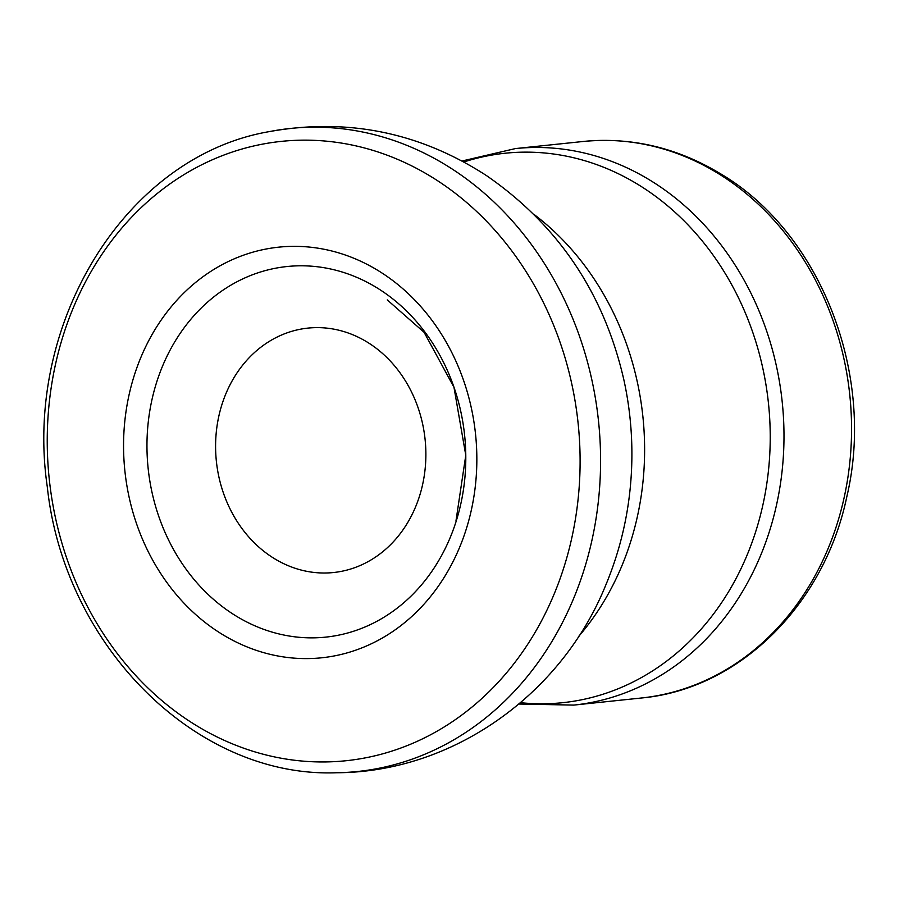 <?xml version="1.0" encoding="UTF-8"?>
<svg xmlns="http://www.w3.org/2000/svg" width="899" height="899" viewBox="0 0 899 899"><rect width="100%" height="100%" fill="white"/><g stroke="black" fill="none" stroke-linecap="round" stroke-linejoin="round"><path stroke-width="1.35" d="M366.601 341.732A122.882 104.936 -96 0 0 215.861 455.141A122.882 104.936 -96 0 0 379.738 554.087A122.882 104.936 -96 0 0 366.601 341.732M578.428 636.706A271.914 232.212 -96 0 0 534.141 214.513M520.555 702.692A276.229 235.898 -96 0 0 762.655 505.968A276.229 235.898 -96 0 0 636.975 183.857A276.229 235.898 -96 0 0 463.85 161.977M518.981 704.029L573.764 705.097A279.78 238.932 -96 0 0 780.759 481.65A279.78 238.932 -96 0 0 649.022 179.598A279.78 238.932 -96 0 0 515.397 148.582L462.03 161M573.764 705.097L641.324 698.006A279.78 238.932 -96 0 0 848.319 474.56A279.78 238.932 -96 0 0 716.582 172.507A279.78 238.932 -96 0 0 582.957 141.503L515.397 148.582M370.276 266.048A206.433 176.294 84 0 1 465.592 531.185A206.433 176.294 84 0 1 235.459 641.672A206.433 176.294 84 0 1 136.929 367.579A206.433 176.294 84 0 1 370.276 266.048M369.478 283.5A186.307 159.101 84 0 1 455.703 522.69A186.307 159.101 84 0 1 248.09 622.647A186.307 159.101 84 0 1 158.966 375.377A186.307 159.101 84 0 1 369.478 283.5M558.875 582.013A311.357 265.902 84 0 1 205.455 730.853A311.357 265.902 84 0 1 71.999 310.964A311.357 265.902 84 0 1 429.778 175.833A311.357 265.902 84 0 1 558.875 582.013M577.394 589.002A323.269 276.072 84 0 1 336.743 772.747C196.061 778.197 64.245 645.785 47.299 486.898C23.205 323.258 125.793 156.021 269.498 131.58A323.269 276.072 84 0 1 447.095 165.809A323.269 276.072 84 0 1 577.394 589.002M269.498 131.58C347.374 117.657 419.709 132.333 486.516 175.62C558.346 225.289 604.15 293.467 623.94 380.153A296.749 253.428 84 0 1 631.896 456.051C631.581 501.395 622.715 544.794 605.285 586.26C561.178 694.455 452.748 772.32 336.743 772.747M582.957 141.503C630.772 136.862 676.217 147.369 719.256 173.024C820.259 231.571 875.963 374.231 846.802 496.787C824.259 604.802 739.169 689.173 641.324 698.006M623.94 380.153C629.379 405.157 632.031 430.452 631.896 456.051M387.267 299.906L424.092 332.304L453.973 387.3L465.783 455.276L455.973 520.903"/></g></svg>
